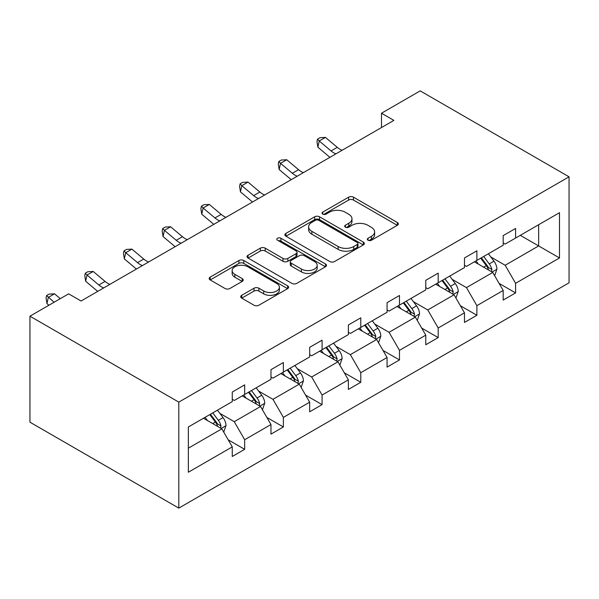 <?xml version="1.0" encoding="UTF-8"?>
<svg xmlns="http://www.w3.org/2000/svg" width="599" height="599" viewBox="0 0 599 599"><rect width="100%" height="100%" fill="white"/><g stroke="black" fill="none" stroke-linecap="round" stroke-linejoin="round"><path stroke-width="0.9" d="M368.041 240.244A2.411 1.393 0 0 0 371.455 240.244L397.324 225.306A3.444 1.992 0 0 0 398.335 223.899A3.444 1.992 0 0 0 397.324 222.491L353.492 197.183A3.444 1.992 0 0 0 348.625 197.183L322.749 212.121A2.411 1.393 0 0 0 322.045 213.109A2.411 1.393 0 0 0 322.749 214.09A2.411 1.393 0 0 0 326.156 214.09L329.502 212.158A11.022 6.364 0 0 1 345.091 212.158L348.745 214.27A11.022 6.364 0 0 1 351.972 218.77A11.022 6.364 0 0 1 348.745 223.262L345.398 225.202A2.411 1.393 0 0 0 344.687 226.182A2.411 1.393 0 0 0 345.398 227.163A2.411 1.393 0 0 0 348.805 227.163L352.152 225.231A11.022 6.364 0 0 1 367.741 225.231L371.387 227.343A11.022 6.364 0 0 1 374.622 231.843A11.022 6.364 0 0 1 371.387 236.343L368.041 238.275A2.411 1.393 0 0 0 367.337 239.256A2.411 1.393 0 0 0 368.041 240.244L368.041 238.275M241.719 295.322A3.444 1.992 0 0 0 240.708 296.722A3.444 1.992 0 0 0 241.719 298.13L254.013 305.228A3.444 1.992 0 0 0 258.888 305.228L287.625 288.643A3.444 1.992 0 0 0 288.628 287.235A3.444 1.992 0 0 0 287.625 285.828L243.786 260.52A3.444 1.992 0 0 0 238.919 260.52L210.182 277.112A3.444 1.992 0 0 0 209.171 278.52A3.444 1.992 0 0 0 210.182 279.928L225.037 288.501A3.444 1.992 0 0 0 229.911 288.501L242.206 281.403A3.444 1.992 0 0 0 243.216 279.995A3.444 1.992 0 0 0 242.206 278.587L234.838 274.335A9.21 5.316 0 0 1 232.142 270.576A9.21 5.316 0 0 1 237.825 265.664A9.21 5.316 0 0 1 247.866 266.817L276.723 283.477A9.21 5.316 0 0 1 279.419 287.235A9.21 5.316 0 0 1 273.736 292.147A9.21 5.316 0 0 1 263.695 290.994L258.888 288.216A3.444 1.992 0 0 0 254.013 288.216L241.719 295.322L241.719 298.13M569.05 176.817L420.199 90.883L381.496 113.226L393.895 120.384L81.06 301.005L68.653 293.839L29.95 316.19L178.802 402.124L569.05 176.817L569.05 282.81L178.802 508.117L178.802 402.124M329.75 261.508A3.444 1.992 0 0 0 334.616 261.508L363.353 244.916A3.444 1.992 0 0 0 364.364 243.508A3.444 1.992 0 0 0 363.353 242.108L319.522 216.801A3.444 1.992 0 0 0 314.655 216.801L285.918 233.385A3.444 1.992 0 0 0 284.907 234.793A3.444 1.992 0 0 0 285.918 236.201L329.75 261.508M278.475 240.761A2.411 1.393 0 0 1 280.924 241.105L280.924 238.237L325.489 263.964A3.444 1.992 0 0 1 326.5 265.372A3.444 1.992 0 0 1 325.489 266.78L296.752 283.372A3.444 1.992 0 0 1 291.885 283.372L248.046 258.064L248.046 255.249A3.444 1.992 0 0 0 247.043 256.657A3.444 1.992 0 0 0 248.046 258.064M248.046 255.249L260.348 248.151A3.444 1.992 0 0 1 265.215 248.151L282.998 258.416A3.444 1.992 0 0 0 287.864 258.416L296.026 253.706A3.444 1.992 0 0 0 297.029 252.299A3.444 1.992 0 0 0 296.026 250.891L277.517 240.206A2.411 1.393 0 0 1 276.805 239.226A2.411 1.393 0 0 1 278.295 237.938A2.411 1.393 0 0 1 280.924 238.237M188.356 426.975L232.27 401.622L232.27 392.031L244.669 384.865L244.669 394.464L270.973 379.279L270.973 369.68L283.372 362.522L283.372 372.121L309.668 356.937L309.668 347.338L322.075 340.18L322.075 349.771L348.371 334.594L348.371 324.995L360.778 317.837L360.778 327.428L387.074 312.244L387.074 302.652L399.481 295.487L399.481 305.086L425.777 289.901L425.777 280.31L438.183 273.144L438.183 282.743L464.48 267.558L464.48 257.959L476.886 250.801L476.886 260.4L503.182 245.216L503.182 235.617L515.589 228.459L515.589 238.05L559.496 212.697L559.496 257.959L515.589 283.312L515.589 292.911L503.182 300.077L503.182 290.478L476.886 305.662L476.886 315.254L464.48 322.419L464.48 312.82L438.183 328.005L438.183 337.604L425.777 344.762L425.777 335.163L399.481 350.348L399.481 359.947L387.074 367.105L387.074 357.513L360.778 372.69L360.778 382.289L348.371 389.455L348.371 379.856L322.075 395.041L322.075 404.632L309.668 411.798L309.668 402.199L283.372 417.383L283.372 426.975L270.973 434.14L270.973 424.541L244.669 439.726L244.669 449.325L232.27 456.483L232.27 446.884L188.356 472.237L188.356 426.975M242.191 395.894L260.55 406.496L234.254 421.681L219.893 413.385M234.254 421.681L244.669 439.726M260.55 406.496L270.973 424.541M232.27 399.331L234.254 400.476L244.669 394.464M280.894 373.551L299.253 384.154L272.957 399.331L258.596 391.042M272.957 399.331L283.372 417.383M299.253 384.154L309.668 402.199M270.973 376.988L272.957 378.134L283.372 372.121M319.596 351.209L337.956 361.803L311.66 376.988L297.299 368.699M311.66 376.988L322.075 395.041M337.956 361.803L348.371 379.856M309.668 354.645L311.66 355.791L322.075 349.771M358.299 328.866L376.659 339.461L350.355 354.645L336.002 346.357M350.355 354.645L360.778 372.69M376.659 339.461L387.074 357.513M348.371 332.303L350.355 333.448L360.778 327.428M397.002 306.516L415.362 317.118L389.058 332.303L374.704 324.007M389.058 332.303L399.481 350.348M415.362 317.118L425.777 335.163M387.074 309.953L389.058 311.098L399.481 305.086M435.698 284.173L454.057 294.775L427.761 309.953L413.4 301.664M427.761 309.953L438.183 328.005M454.057 294.775L464.48 312.82M425.777 287.61L427.761 288.755L438.183 282.743M474.401 261.83L492.76 272.433L466.464 287.61L452.103 279.321M466.464 287.61L476.886 305.662M492.76 272.433L503.182 290.478M464.48 265.267L466.464 266.413L476.886 260.4M520.299 235.332L538.658 245.934L505.167 265.267L490.806 256.978M505.167 265.267L515.589 283.312M559.496 257.959L538.658 245.934L538.658 224.73L559.496 212.697M29.95 316.19L29.95 422.183L178.802 508.117M381.496 113.226L381.496 127.55M503.182 242.924L505.167 244.07L515.589 238.05M188.356 448.179L221.847 428.839L203.488 418.244M221.847 428.839L232.27 446.884M499.087 283.387L515.589 292.911M460.384 305.73L476.886 315.254M421.681 328.072L438.183 337.604M382.986 350.422L399.481 359.947M344.283 372.765L360.778 382.289M305.58 395.108L322.075 404.632M266.877 417.451L283.372 426.975M228.174 439.801L244.669 449.325M369.006 240.581L371.387 239.203A11.022 6.364 0 0 0 374.622 234.703L374.622 231.843M351.972 218.77L351.972 221.63A11.022 6.364 0 0 1 348.745 226.13L346.357 227.508M397.279 225.329L353.492 200.051A3.444 1.992 0 0 0 348.625 200.051L323.715 214.435M363.308 244.946L319.522 219.661A3.444 1.992 0 0 0 314.655 219.661L285.963 236.223M357.266 244.497A2.411 1.393 0 0 0 357.97 243.508A2.411 1.393 0 0 0 357.266 242.528L318.788 220.312A2.411 1.393 0 0 0 315.381 220.312L311.854 222.349A11.022 6.364 0 0 0 308.62 226.849A11.022 6.364 0 0 0 311.854 231.349L338.15 246.533A11.022 6.364 0 0 0 353.739 246.533L357.266 244.497L357.266 247.357A2.411 1.393 0 0 0 357.97 246.376L357.97 243.508M308.62 226.849L308.62 229.717A11.022 6.364 0 0 0 311.854 234.216L311.854 231.349M357.266 247.357L353.739 249.401A11.022 6.364 0 0 1 338.15 249.401L311.854 234.216M248.098 258.087L260.348 251.018L260.348 248.151M297.029 252.299L297.029 255.159A3.444 1.992 0 0 1 296.026 256.567L287.864 261.276A3.444 1.992 0 0 1 282.998 261.276L265.215 251.018A3.444 1.992 0 0 0 260.348 251.018M280.924 241.105L325.444 266.802M301.439 269.063A9.21 5.316 0 0 0 311.48 270.216A9.21 5.316 0 0 0 317.171 265.305A9.21 5.316 0 0 0 314.468 261.538L304.299 255.676A3.444 1.992 0 0 0 299.433 255.676L291.271 260.385A3.444 1.992 0 0 0 290.268 261.785A3.444 1.992 0 0 0 291.271 263.193L301.439 269.063L301.439 271.931A9.21 5.316 0 0 0 311.48 273.084A9.21 5.316 0 0 0 317.171 268.165L317.171 265.305M290.268 261.785L290.268 264.653A3.444 1.992 0 0 0 291.271 266.061L291.271 263.193M301.439 271.931L291.271 266.061M279.419 287.235L279.419 290.103A9.21 5.316 0 0 1 273.736 295.015A9.21 5.316 0 0 1 263.695 293.862L258.888 291.084A3.444 1.992 0 0 0 254.013 291.084L241.764 298.16M232.142 270.576L232.142 273.444A9.21 5.316 0 0 0 234.838 277.202L234.838 274.335M242.161 281.425L234.838 277.202M287.572 288.666L243.786 263.388A3.444 1.992 0 0 0 238.919 263.388L210.227 279.95M494.647 275.697L496.93 269.108A9.299 5.369 -120 0 0 493.965 261.186L488.395 253.751M478.406 264.137L475.988 260.917M491.39 271.639L491.906 269.505A9.299 5.369 -120 0 0 489.248 263.912L483.678 256.477M481.349 257.817L487.481 266.001A4.74 2.733 60 0 1 488.342 267.439L491.906 269.505M480.705 258.191L486.268 265.627A9.299 5.369 60 0 1 488.589 270.022M335.897 153.876A17.543 10.131 60 0 1 331.052 150.926L319.23 140.982L317.852 147.174L329.675 157.11A26.311 15.192 -120 0 0 329.929 157.32M342.096 150.289A17.543 10.131 60 0 1 337.259 147.339L325.429 137.403L319.23 140.982L317.53 139.125L320.016 137.688L325.429 137.403M317.852 147.174L316.983 141.596L317.53 139.125M455.944 298.04L458.228 291.451A9.299 5.369 -120 0 0 455.262 283.529L449.692 276.094M439.703 286.487L437.285 283.26M452.687 293.982L453.211 291.848A9.299 5.369 -120 0 0 450.545 286.255L444.975 278.82M442.646 280.167L448.778 288.344A4.74 2.733 60 0 1 449.639 289.789L453.211 291.848M442.002 280.534L447.573 287.977A9.299 5.369 60 0 1 449.886 292.364M417.241 320.383L419.525 313.794A9.299 5.369 -120 0 0 416.56 305.879L410.989 298.444M401.001 308.829L398.582 305.602M413.984 316.324L414.508 314.19A9.299 5.369 -120 0 0 411.842 308.597L406.272 301.162M403.943 302.51L410.075 310.694A4.74 2.733 60 0 1 410.936 312.131L414.508 314.19M403.299 302.884L408.87 310.319A9.299 5.369 60 0 1 411.184 314.707M297.194 176.218A17.543 10.131 60 0 1 292.349 173.268L280.527 163.332L279.149 169.517L290.972 179.453A26.311 15.192 -120 0 0 291.226 179.663M303.401 172.639A17.543 10.131 60 0 1 298.557 169.689L286.734 159.746L280.527 163.332L278.834 161.468L281.313 160.038L286.734 159.746M279.149 169.517L278.28 163.939L278.834 161.468M258.491 198.561A17.543 10.131 60 0 1 253.654 195.611L241.824 185.675L240.446 191.86L252.269 201.796A26.311 15.192 -120 0 0 252.523 202.005M264.698 194.982A17.543 10.131 60 0 1 259.854 192.032L248.031 182.089L241.824 185.675L240.132 183.811L242.61 182.381L248.031 182.089M240.446 191.86L239.578 186.289L240.132 183.811M378.538 342.725L380.822 336.136A9.299 5.369 -120 0 0 377.857 328.222L372.286 320.787M362.298 331.172L359.879 327.945M375.281 338.667L375.805 336.533A9.299 5.369 -120 0 0 373.14 330.94L367.569 323.505M365.24 324.853L371.373 333.037A4.74 2.733 60 0 1 372.234 334.474L375.805 336.533M364.596 325.227L370.167 332.662A9.299 5.369 60 0 1 372.481 337.05M219.788 220.904A17.543 10.131 60 0 1 214.951 217.954L203.121 208.018L201.743 214.202L213.573 224.146A26.311 15.192 -120 0 0 213.821 224.355M225.995 217.325A17.543 10.131 60 0 1 221.151 214.375L209.328 204.439L203.121 208.018L201.429 206.153L203.907 204.723L209.328 204.439M201.743 214.202L200.875 208.632L201.429 206.153M339.843 365.076L342.119 358.487A9.299 5.369 -120 0 0 339.154 350.565L333.583 343.13M323.595 353.515L321.176 350.295M336.578 361.017L337.102 358.883A9.299 5.369 -120 0 0 334.437 353.29L328.873 345.855M326.537 347.195L332.67 355.379A4.74 2.733 60 0 1 333.531 356.817L337.102 358.883M325.893 347.57L331.464 355.005A9.299 5.369 60 0 1 333.778 359.4M181.093 243.246A17.543 10.131 60 0 1 176.248 240.296L164.425 230.36L163.048 236.553L174.871 246.488A26.311 15.192 -120 0 0 175.118 246.698M187.292 239.667A17.543 10.131 60 0 1 182.448 236.717L170.625 226.781L164.425 230.36L162.726 228.504L165.204 227.066L170.625 226.781M163.048 236.553L162.172 230.974L162.726 228.504M301.14 387.418L303.416 380.829A9.299 5.369 -120 0 0 300.451 372.907L294.88 365.472M284.892 375.858L282.481 372.638M297.883 383.36L298.399 381.226A9.299 5.369 -120 0 0 295.741 375.633L290.171 368.198M287.842 369.538L293.967 377.722A4.74 2.733 60 0 1 294.828 379.16L298.399 381.226M287.191 369.912L292.761 377.348A9.299 5.369 60 0 1 295.075 381.743M142.39 265.597A17.543 10.131 60 0 1 137.545 262.647L125.723 252.703L124.345 258.895L136.168 268.831A26.311 15.192 -120 0 0 136.415 269.041M148.589 262.01A17.543 10.131 60 0 1 143.745 259.06L131.922 249.124L125.723 252.703L124.023 250.846L126.501 249.416L131.922 249.124M124.345 258.895L123.469 253.317L124.023 250.846M262.437 409.761L264.713 403.172A9.299 5.369 -120 0 0 261.748 395.258L256.177 387.823M246.189 398.208L243.778 394.981M259.18 405.703L259.696 403.569A9.299 5.369 -120 0 0 257.038 397.976L251.468 390.541M249.139 391.888L255.264 400.072A4.74 2.733 60 0 1 256.125 401.51L259.696 403.569M248.488 392.263L254.058 399.698A9.299 5.369 60 0 1 256.372 404.085M103.687 287.939A17.543 10.131 60 0 1 98.842 284.989L87.02 275.053L85.642 281.238L97.465 291.174A26.311 15.192 -120 0 0 97.712 291.384M109.887 284.36A17.543 10.131 60 0 1 105.042 281.41L93.219 271.467L87.02 275.053L85.32 273.189L87.798 271.759L93.219 271.467M85.642 281.238L84.766 275.667L85.32 273.189M223.734 432.104L226.018 425.515A9.299 5.369 -120 0 0 223.045 417.6L217.474 410.165M207.486 420.55L205.075 417.323M220.477 428.045L220.994 425.911A9.299 5.369 -120 0 0 218.336 420.318L212.765 412.883M210.436 414.231L216.568 422.415A4.74 2.733 60 0 1 217.422 423.852L220.994 425.911M209.785 414.605L215.355 422.04A9.299 5.369 60 0 1 217.677 426.428M60.289 298.669L54.516 293.817L48.317 297.396L46.939 303.581L48.908 305.243M54.09 302.248L46.617 295.532L49.103 294.102L54.516 293.817M46.939 303.581L46.071 298.01L46.617 295.532M371.387 239.203L371.387 236.343M345.398 227.163L345.398 225.202M348.745 226.13L348.745 223.262M322.749 214.09L322.749 212.121M348.625 200.051L348.625 197.183M353.492 200.051L353.492 197.183M397.324 225.306L397.324 222.491M285.918 236.201L285.918 233.385M314.655 219.661L314.655 216.801M319.522 219.661L319.522 216.801M363.353 244.916L363.353 242.108M338.15 249.401L338.15 246.533M353.739 249.401L353.739 246.533M265.215 251.018L265.215 248.151M282.998 261.276L282.998 258.416M287.864 261.276L287.864 258.416M296.026 256.567L296.026 253.706M325.489 266.78L325.489 263.964M254.013 291.084L254.013 288.216M258.888 291.084L258.888 288.216M263.695 293.862L263.695 290.994M242.206 281.403L242.206 278.587M210.182 279.928L210.182 277.112M238.919 263.388L238.919 260.52M243.786 263.388L243.786 260.52M287.625 288.643L287.625 285.828M492.093 272.043L496.871 269.288M489.248 263.912L493.965 261.186M483.625 267.154L486.268 265.627M331.052 150.926L337.259 147.339M453.391 294.386L458.168 291.631M450.545 286.255L455.262 283.529M444.922 289.497L447.573 287.977M414.688 316.729L419.465 313.973M411.842 308.597L416.56 305.879M406.227 311.847L408.87 310.319M292.349 173.268L298.557 169.689M253.654 195.611L259.854 192.032M375.985 339.079L380.762 336.316M373.14 330.94L377.857 328.222M367.524 334.19L370.167 332.662M214.951 217.954L221.151 214.375M337.282 361.422L342.059 358.666M334.437 353.29L339.154 350.565M328.821 356.532L331.464 355.005M176.248 240.296L182.448 236.717M298.579 383.764L303.356 381.009M295.741 375.633L300.451 372.907M290.118 378.875L292.761 377.348M137.545 262.647L143.745 259.06M259.884 406.107L264.653 403.352M257.038 397.976L261.748 395.258M251.415 401.225L254.058 399.698M98.842 284.989L105.042 281.41M221.181 428.45L225.95 425.694M218.336 420.318L223.045 417.6M212.712 423.568L215.355 422.04"/></g></svg>
